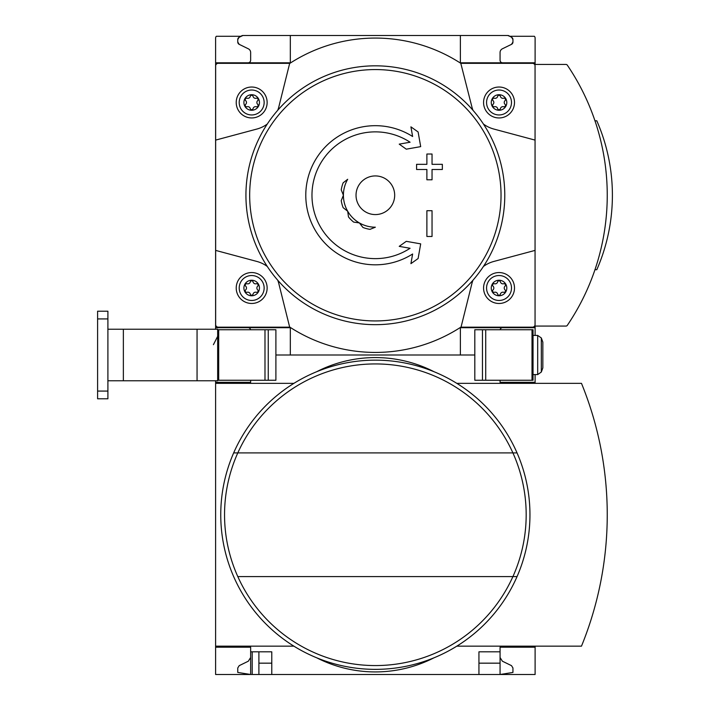 <?xml version="1.0" encoding="UTF-8"?>
<svg xmlns="http://www.w3.org/2000/svg" width="710" height="710" viewBox="0 0 710 710"><rect width="100%" height="100%" fill="white"/><g stroke="black" fill="none" stroke-linecap="round" stroke-linejoin="round"><path stroke-width="1.06" d="M535.109 646.153L535.109 674.5L271.779 674.5L271.779 651.824L250.648 651.824L250.648 674.5L237.761 672.441L237.761 667.968L239.208 665.652L248.331 661.196L250.648 657.495L250.648 647.192L215.609 647.192L215.609 646.153L293.913 646.153M250.648 647.192L215.609 647.192L215.609 674.5L252.192 674.5L252.192 651.824M250.648 380.249L250.648 382.308L215.609 382.308L215.609 380.764M252.192 674.5L258.893 674.5L258.893 651.824M271.779 674.5L258.893 674.5M250.648 382.308L215.609 382.308L215.609 646.153M500.062 657.495L502.378 661.196L511.502 665.652L512.948 667.968L512.948 672.441L500.062 674.5L500.062 663.167L478.939 663.167M271.779 663.167L258.893 663.167M474.812 355L460.382 355L474.812 355M242.918 35.5A2.574 2.574 0 0 0 241.631 35.846L239.048 37.337L242.918 35.5L290.328 35.5L290.328 62.808L215.609 62.808L215.609 327.692L290.328 327.692L290.328 355L275.897 355L460.382 355L460.382 327.692L535.109 327.692L535.109 326.067L566.012 326.067A1.544 1.544 0 0 0 567.29 325.384A231.895 231.895 0 0 0 567.29 65.116A1.544 1.544 0 0 0 566.012 64.432L535.109 64.432L535.109 38.074A2.574 2.574 0 0 0 534.373 36.272L509.824 36.272M535.109 383.347L535.109 382.308L500.062 382.308L500.062 380.249M535.109 382.308L535.109 374.578M535.109 647.192L500.062 647.192L500.062 651.824L478.939 651.824L478.939 674.5M500.062 651.824L500.062 663.167M293.913 383.347L215.609 383.347M316.616 657.753A128.829 128.829 0 0 0 434.094 657.753M456.796 646.153L581.481 646.153A347.971 347.971 0 0 0 581.481 383.347L456.796 383.347M434.094 371.747A128.829 128.829 0 0 0 316.616 371.747M237.806 576.591A150.813 150.813 0 0 0 512.913 576.591L517.049 576.591A154.594 154.594 0 0 1 233.661 576.591A154.594 154.594 0 0 1 375.359 360.156A154.594 154.594 0 0 1 517.049 576.591A154.594 154.594 0 0 1 233.661 576.591A154.594 154.594 0 0 1 375.359 360.156A154.594 154.594 0 0 1 517.049 452.909L512.913 452.909A150.813 150.813 0 0 1 512.913 576.591L237.806 576.591A150.813 150.813 0 0 1 237.806 452.909L512.913 452.909A150.813 150.813 0 0 0 237.806 452.909L233.661 452.909L237.806 452.909M343.134 207.666A34.524 34.524 0 0 1 341.244 200.61L343.409 195.25A31.95 31.95 0 0 1 347.687 179.275L343.134 182.834A34.524 34.524 0 0 0 341.244 189.889L343.409 195.25A31.95 31.95 0 0 0 347.687 211.225L348.495 216.94A34.524 34.524 0 0 0 353.66 222.106L359.384 222.922A31.95 31.95 0 0 1 347.687 211.225L343.134 207.666M375.359 227.2A31.95 31.95 0 0 1 359.384 222.922L362.943 227.466A34.524 34.524 0 0 0 369.999 229.357L375.359 227.2M215.609 327.692L215.609 329.236M215.609 62.808L215.609 38.074A2.574 2.574 0 0 1 216.346 36.272L240.885 36.272M535.109 327.692L535.109 335.422M239.048 37.337L241.631 35.846L239.048 37.337A2.574 2.574 0 0 0 237.761 39.565L237.761 42.032A2.574 2.574 0 0 0 239.208 44.348L237.761 42.032L237.761 39.565L237.761 42.032L237.761 39.565L239.048 37.337L240.317 36.6M535.109 62.808L460.382 62.808L460.382 35.5L507.792 35.5L290.328 35.5M512.948 42.032A2.574 2.574 0 0 1 511.502 44.348L503.23 48.386L511.502 44.348L512.948 42.032L512.948 39.565A2.574 2.574 0 0 0 511.661 37.337L512.948 39.565L512.948 42.032L512.948 39.565M511.661 37.337L509.079 35.846A2.574 2.574 0 0 0 507.792 35.5L510.392 36.6M240.317 44.89L248.331 48.804A4.127 4.127 0 0 1 250.648 52.504L250.648 60.235A2.574 2.574 0 0 1 248.074 62.808M510.392 44.89L502.378 48.804A4.127 4.127 0 0 0 500.062 52.504L500.062 60.235A2.574 2.574 0 0 0 502.636 62.808M248.074 327.692A2.574 2.574 0 0 1 250.595 329.751M500.115 329.751A2.574 2.574 0 0 1 502.636 327.692M472.966 110.263A30.921 30.921 0 0 1 471.83 106.669L460.799 63.323A157.176 157.176 0 0 0 289.92 63.323L218.236 63.323A2.574 2.574 0 0 0 215.654 65.906L215.654 140.101L256.878 129.051A30.921 30.921 0 0 0 267.297 124.019M277.743 110.263A30.921 30.921 0 0 0 278.879 106.669L289.68 63.323M215.654 140.101L215.654 324.594A2.574 2.574 0 0 0 218.236 327.177L289.68 327.177L278.879 283.831A30.921 30.921 0 0 0 277.743 280.237M267.297 266.481A30.921 30.921 0 0 0 256.878 261.449L215.654 250.399M289.68 327.177L289.92 327.177A157.176 157.176 0 0 0 460.799 327.177L532.473 327.177A2.574 2.574 0 0 0 535.056 324.594L535.056 65.906A2.574 2.574 0 0 0 532.473 63.323L461.03 63.323M472.966 280.237A30.921 30.921 0 0 0 471.83 283.831L461.03 327.177M535.056 250.399L493.832 261.449A30.921 30.921 0 0 0 483.412 266.481M483.412 124.019A30.921 30.921 0 0 0 493.832 129.051L535.056 140.101M499.032 280.228A7.783 7.783 0 0 1 505.768 291.899A7.783 7.783 0 0 1 492.296 291.899A7.783 7.783 0 0 1 499.032 280.228M493.042 289.849A2.529 2.529 0 0 0 493.042 286.174A1.447 1.447 0 0 1 494.444 283.743A2.529 2.529 0 0 0 497.63 281.905A1.447 1.447 0 0 1 500.435 281.905A2.529 2.529 0 0 0 503.621 283.743A1.447 1.447 0 0 1 505.023 286.174A2.529 2.529 0 0 0 505.023 289.849A1.447 1.447 0 0 1 503.621 292.28A2.529 2.529 0 0 0 500.435 294.109A1.447 1.447 0 0 1 497.63 294.109A2.529 2.529 0 0 0 494.444 292.28A1.447 1.447 0 0 1 493.042 289.849M499.032 275.533A12.478 12.478 0 0 1 509.833 294.242A12.478 12.478 0 0 1 488.231 294.242A12.478 12.478 0 0 1 499.032 275.533M499.032 272.551A15.46 15.46 0 0 1 512.425 295.742A15.46 15.46 0 0 1 485.64 295.742A15.46 15.46 0 0 1 499.032 272.551M251.677 280.228A7.783 7.783 0 0 1 258.413 291.899A7.783 7.783 0 0 1 244.941 291.899A7.783 7.783 0 0 1 251.677 280.228M245.687 289.849A2.529 2.529 0 0 0 245.687 286.174A1.447 1.447 0 0 1 247.089 283.743A2.529 2.529 0 0 0 250.275 281.905A1.447 1.447 0 0 1 253.079 281.905A2.529 2.529 0 0 0 256.266 283.743A1.447 1.447 0 0 1 257.668 286.174A2.529 2.529 0 0 0 257.668 289.849A1.447 1.447 0 0 1 256.266 292.28A2.529 2.529 0 0 0 253.079 294.109A1.447 1.447 0 0 1 250.275 294.109A2.529 2.529 0 0 0 247.089 292.28A1.447 1.447 0 0 1 245.687 289.849M251.677 275.533A12.478 12.478 0 0 1 262.478 294.242A12.478 12.478 0 0 1 240.876 294.242A12.478 12.478 0 0 1 251.677 275.533M251.677 272.551A15.46 15.46 0 0 1 265.07 295.742A15.46 15.46 0 0 1 238.294 295.742A15.46 15.46 0 0 1 251.677 272.551M499.032 94.714A7.783 7.783 0 0 1 505.768 106.385A7.783 7.783 0 0 1 492.296 106.385A7.783 7.783 0 0 1 499.032 94.714M493.042 104.326A2.529 2.529 0 0 0 493.042 100.651A1.447 1.447 0 0 1 494.444 98.22A2.529 2.529 0 0 0 497.63 96.391A1.447 1.447 0 0 1 500.435 96.391A2.529 2.529 0 0 0 503.621 98.22A1.447 1.447 0 0 1 505.023 100.651A2.529 2.529 0 0 0 505.023 104.326A1.447 1.447 0 0 1 503.621 106.757A2.529 2.529 0 0 0 500.435 108.594A1.447 1.447 0 0 1 497.63 108.594A2.529 2.529 0 0 0 494.444 106.757A1.447 1.447 0 0 1 493.042 104.326M499.032 90.019A12.478 12.478 0 0 1 509.833 108.728A12.478 12.478 0 0 1 488.231 108.728A12.478 12.478 0 0 1 499.032 90.019M499.032 87.028A15.46 15.46 0 0 1 512.425 110.219A15.46 15.46 0 0 1 485.64 110.219A15.46 15.46 0 0 1 499.032 87.028M251.677 94.714A7.783 7.783 0 0 1 258.413 106.385A7.783 7.783 0 0 1 244.941 106.385A7.783 7.783 0 0 1 251.677 94.714M245.687 104.326A2.529 2.529 0 0 0 245.687 100.651A1.447 1.447 0 0 1 247.089 98.22A2.529 2.529 0 0 0 250.275 96.391A1.447 1.447 0 0 1 253.079 96.391A2.529 2.529 0 0 0 256.266 98.22A1.447 1.447 0 0 1 257.668 100.651A2.529 2.529 0 0 0 257.668 104.326A1.447 1.447 0 0 1 256.266 106.757A2.529 2.529 0 0 0 253.079 108.594A1.447 1.447 0 0 1 250.275 108.594A2.529 2.529 0 0 0 247.089 106.757A1.447 1.447 0 0 1 245.687 104.326M251.677 90.019A12.478 12.478 0 0 1 262.478 108.728A12.478 12.478 0 0 1 240.876 108.728A12.478 12.478 0 0 1 251.677 90.019M251.677 87.028A15.46 15.46 0 0 1 265.07 110.219A15.46 15.46 0 0 1 238.294 110.219A15.46 15.46 0 0 1 251.677 87.028M412.625 253.994L410.921 263.65L418.11 258.529L420.693 243.867L406.28 241.329L399.224 246.361L410.078 248.278A63.385 63.385 0 0 1 314.619 177.127A63.385 63.385 0 0 1 410.078 142.222L399.224 144.139L406.28 149.171L420.693 146.633L418.11 131.971L410.921 126.85L412.625 136.506A69.571 69.571 0 0 0 308.548 175.84A69.571 69.571 0 0 0 412.625 253.994L410.921 263.65M416.584 164.329L416.584 169.486L426.887 169.486L426.887 179.79L432.044 179.79L432.044 169.486L442.348 169.486L442.348 164.329L432.044 164.329L432.044 154.026L426.887 154.026L426.887 164.329L416.584 164.329M426.887 210.71L426.887 236.474L432.044 236.474L432.044 210.71L426.887 210.71L426.887 236.474M375.359 65.826A129.424 129.424 0 0 1 487.442 259.958A129.424 129.424 0 0 1 263.268 259.958A129.424 129.424 0 0 1 375.359 65.826A129.424 129.424 0 0 1 487.442 259.958A129.424 129.424 0 0 1 263.268 259.958A129.424 129.424 0 0 1 375.359 65.826M511.502 44.348L503.23 48.386M247.479 48.386L239.208 44.348L247.479 48.386M594.971 269.711L596.799 269.711A185.514 185.514 0 0 0 596.799 120.789L594.971 120.789M410.921 126.85L412.625 136.506M418.11 258.529L418.696 255.201M420.693 243.867L406.28 241.329M406.75 247.692L410.078 248.278M410.078 142.222L406.75 142.808M406.28 149.171L420.693 146.633M416.584 169.486L426.887 169.486M432.044 169.486L442.348 169.486M426.887 154.026L426.887 164.329M375.359 175.929A19.321 19.321 0 0 1 392.089 204.915A19.321 19.321 0 0 1 358.621 204.915A19.321 19.321 0 0 1 375.359 175.929M533.041 380.249L474.812 380.249L474.812 329.751L533.041 329.751L533.041 380.249M542.839 342.113L542.839 367.886L541.322 372.04L541.322 337.96L542.839 342.113M541.322 372.04L537.692 374.578L533.041 374.578L537.692 374.578L537.692 335.422L533.041 335.422L537.692 335.422L541.322 337.96M107.902 329.236L217.668 329.236L217.668 380.249L275.897 380.249L275.897 329.751L268.256 329.751L268.256 380.249M217.668 329.751L268.256 329.751M217.668 380.249L217.668 380.764L107.902 380.764M107.902 391.077L107.902 398.798L97.598 398.798L97.598 311.202L107.902 311.202L107.902 391.077L97.598 391.077M517.049 452.909A154.594 154.594 0 0 1 517.049 576.591M375.359 320.938A125.688 125.688 0 0 1 249.671 195.25A125.688 125.688 0 0 1 375.359 69.562A125.688 125.688 0 0 1 501.038 195.25A125.688 125.688 0 0 1 375.359 320.938M482.454 380.249L482.454 329.751M532.012 380.249L532.012 329.751M485.72 380.249L485.72 329.751M218.698 329.751L218.698 380.249M264.99 329.751L264.99 380.249M197.052 329.236L197.052 380.764M107.902 318.923L97.598 318.923M123.362 329.236L123.362 380.764M213.399 344.696L217.668 336.345"/></g></svg>

